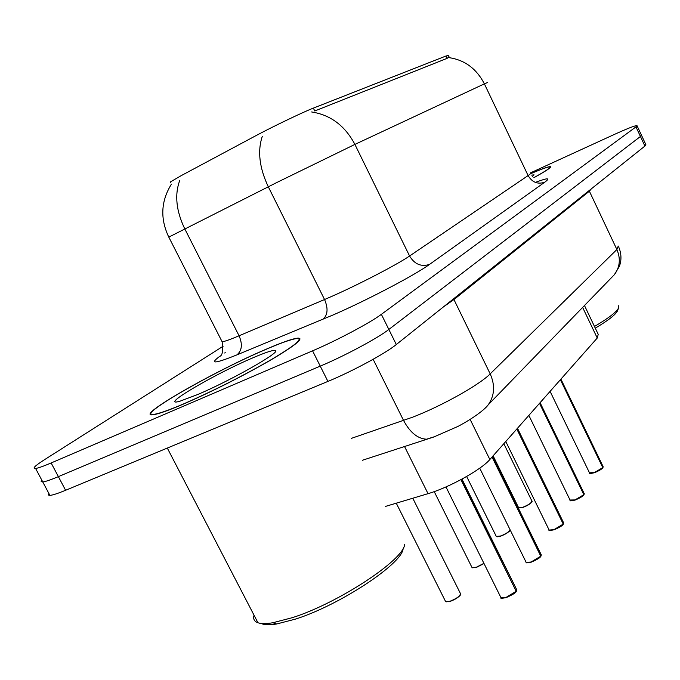 <?xml version="1.0" encoding="UTF-8"?>
<svg xmlns="http://www.w3.org/2000/svg" width="680" height="680" viewBox="0 0 680 680"><rect width="100%" height="100%" fill="white"/><g stroke="black" fill="none" stroke-linecap="round" stroke-linejoin="round"><path stroke-width="1.02" d="M299.336 339.26L300.101 338.946M449.131 57.052L448.366 55.462L445.969 56.015L313.361 108.12C303.034 112.098 272.45 126.769 255.229 136.034L181.288 175.593L170.417 181.942L170.663 182.418M584.486 305.532L598.23 334.339L597.252 338.028L489.846 459.519C481.465 469.616 448.902 487.662 428.043 493.663L385.602 506.379M263.475 350.361C211.803 372.546 134.096 417.188 152.915 414.783C157.879 414.214 168.198 410.592 183.863 403.903C212.772 391.221 241.213 376.907 269.195 360.944C294.38 346.077 304.036 338.462 298.18 338.087C292.85 338.512 281.282 342.601 263.475 350.361M449.106 56.882L447.142 58.344L314.832 110.95M48.841 493.391L48.246 494.972L49.904 495.388C52.632 495.176 57.868 493.467 65.603 490.28L327.921 381.403L320.254 366.137C344.335 356.082 377.893 338.079 388.85 329.451L640.441 136.476L641.418 135.107L640.441 136.476L388.85 329.451C377.893 338.079 344.335 356.082 320.254 366.137L58.378 476.637L320.254 366.137L312.57 350.829C336.608 340.612 370.269 322.711 381.37 314.339L635.97 126.88L636.981 125.579C634.89 125.579 627.223 128.596 613.989 134.606L530.451 172.89M41.803 480.131L41.148 481.618L42.764 481.942C45.45 481.644 50.66 479.876 58.378 476.637C50.66 479.876 45.45 481.644 42.764 481.942L41.148 481.618L41.803 480.131M533.919 177.675C546.329 170.816 551.82 167.135 550.4 166.625C548.539 166.489 542.002 168.819 530.791 173.621M223.159 346.214L44.548 459.663C34.944 465.817 31.96 468.75 35.606 468.469C38.25 468.087 43.435 466.25 51.136 462.961L312.57 350.829M327.921 381.403C352.045 371.51 385.5 353.413 396.304 344.53L644.904 146.064L645.847 144.611L641.546 135.38M589.475 472.804L594.312 472.6L602.786 467.619L560.396 379.721M602.786 467.619L594.481 472.727M602.837 467.67L560.583 379.508M570.035 500.021L574.965 499.936L583.831 494.692L539.52 403.333M583.831 494.692L575.152 500.063L570.75 500.65M583.848 494.751L539.725 403.104M548.913 529.592L549.151 530.077L553.945 529.635L563.236 524.101L516.817 429.012M563.236 524.101L554.14 529.762M563.252 524.161L517.046 428.757M525.887 561.825L526.184 562.419L531.02 562.037L540.779 556.181L492.048 457.019M540.779 556.181L531.225 562.164M540.795 556.223L492.294 456.748M500.692 597.108L501.05 597.831L505.912 597.508L516.196 591.294L460.929 479.655M516.196 591.294L506.141 597.635M516.205 591.328L461.261 479.476M533.885 177.642C545.946 170.96 551.284 167.373 549.882 166.881C548.063 166.744 541.705 169.006 530.808 173.655M594.473 326.459C608.846 318.002 616.913 311.763 618.673 307.725L618.248 305.6M595.281 328.159C608.498 320.297 615.918 314.475 617.55 310.692L618.673 307.725M532.55 176.29L534.063 174.845L531.649 175.108M184.314 403.597C212.917 391.051 241.06 376.89 268.753 361.097C293.675 346.383 303.229 338.835 297.423 338.47C292.162 338.895 280.721 342.941 263.1 350.608C211.939 372.572 135.048 416.755 153.663 414.366C158.584 413.814 168.793 410.227 184.314 403.597M254.04 615.221C252.96 618.962 254.26 621.477 257.958 622.769C261.231 623.849 266.169 623.849 272.782 622.761L292.281 617.687C338.58 603.024 403.478 560.065 404.642 544.544M261.12 623.424C264.18 624.979 269.374 625.167 276.7 623.976L295.418 619.123C339.787 605.123 401.888 563.95 403.096 548.887L403.707 547.17M251.439 358.453C213.214 374.799 157.828 407.481 179.749 401.276L197.982 394.409C230.962 380.4 280.143 352.495 275.621 350.642C273.972 349.588 265.905 352.197 251.439 358.453M313.361 108.12L314.764 110.976M445.969 56.015L447.091 58.37M582.641 307.428L597.252 338.028M404.506 446.437L428.043 493.663M470.144 419.433L489.846 459.519M535.389 182.401C547.723 177.735 550.834 177.675 544.74 182.223L429.513 264.418C421.2 267.045 414.553 264.24 409.581 256.003L528.105 175.576C530.527 173.927 531.318 173.06 530.494 172.966M429.513 264.418C415.233 274.899 367.744 299.88 333.464 314.815L236.852 354.909C214.429 363.894 208.921 364.225 220.328 355.903M262.31 136.331C257.372 150.986 259.361 167.798 268.294 186.779L324.555 299.531L332.996 295.851C360.162 283.806 397.749 264.214 409.581 256.003L354.9 144.406L276.59 182.623L168.802 237.107M311.618 111.962C330.556 114.903 344.981 125.715 354.9 144.406L484.381 83.861C476.442 68.544 464.491 59.78 448.545 57.579M179.724 180.498C174.496 194.76 176.162 210.843 184.714 228.735L239.071 335.784L324.555 299.531C328.363 308.516 327.794 315.12 322.839 319.353M487.424 82.569L484.381 83.861L528.105 175.576C532.134 182.35 537.676 184.56 544.74 182.223M381.37 314.339L396.304 344.53M635.97 126.88L644.904 146.064M51.136 462.961L65.603 490.28M221.552 340.637L222.139 341.793C224.57 341.53 230.205 339.524 239.071 335.784C242.718 344.335 241.978 350.71 236.852 354.909M225.275 352.699L224.663 352.997M351.416 438.353L412.615 417.188C441.541 406.104 479.621 384.744 490.187 373.881L616.887 249.526L618.248 246.041M589.101 190.604L616.887 249.526C620.798 258.714 619.956 267.096 614.38 274.669L611.515 277.618M373.142 359.295L403.589 420.503C410.031 432.505 417.69 438.744 426.555 439.204L433.594 436.968M591.404 188.768L589.356 191.225L453.917 299.582L443.734 306.663M362.423 460.258L433.865 436.968L457.929 426.428C472.974 418.48 484.389 409.827 487.892 405.246C494.581 396.015 495.346 385.56 490.187 373.881L453.585 298.8M618.689 246.942C621.477 253.657 621.69 260.176 619.318 266.492L614.38 274.669L483.922 409.241M550.094 391.374L589.645 473.152C588.506 473.781 590.112 473.646 594.447 472.744L590.121 473.356M602.956 467.373L602.998 466.412L560.915 379.134M518.423 507.356L522.894 507.246C528.972 504.738 531.947 502.605 531.803 500.82L503.829 443.7M531.854 501.679C530.799 503.591 527.875 505.487 523.082 507.365M523.022 507.382L519.069 507.926M584.018 494.428L584.06 493.323L540.098 402.679M554.072 529.788L549.712 530.315M563.439 523.812L563.482 522.538L517.48 428.264M479.723 468.163L526.184 562.419C525.512 563.065 527.17 562.989 531.173 562.19L526.779 562.666M541 555.866L541.042 554.379L492.796 456.178M506.048 597.66L501.695 598.086M516.435 590.946L516.468 589.212L461.975 479.094M516.63 590.597L516.46 591.022M496.068 535.976L496.289 536.427L500.608 535.985C505.639 534.046 508.81 531.998 510.119 529.831M510.025 530.068C508.878 532.151 505.801 534.165 500.803 536.104M500.743 536.129L496.783 536.63M471.784 567.069L472.048 567.604L476.391 567.213L483.913 563.337M434.223 491.623L472.048 567.604L476.552 567.358L483.998 563.508L476.603 567.332M476.527 567.358L472.575 567.817M445.306 600.967L445.629 601.604L449.99 601.264C457.258 598.289 460.7 595.629 460.309 593.274L412.786 498.236M460.462 594.507C459.085 597.031 455.668 599.318 450.211 601.384M450.126 601.409L446.199 601.825M171.411 184.186C160.93 201.033 160.03 218.62 168.716 236.946L222.139 341.793C223.269 350.251 222.555 355.079 220.005 356.286M637.092 125.825L641.418 135.107M35.606 468.469L49.904 495.388M550.621 167.084L550.4 166.625M594.447 472.744C599.071 470.772 601.851 469.132 602.777 467.831M603.152 466.675L602.956 467.577M531.981 501.109C532.202 500.659 533.587 502.767 523.039 507.39L518.611 507.739L493.111 455.829M528.861 415.387L570.231 500.429C569.236 501.067 570.86 500.956 575.11 500.081C580.091 497.947 582.99 496.221 583.822 494.912M584.248 493.629L584.018 494.632M505.784 441.49L549.151 530.077C548.275 530.723 549.924 530.621 554.098 529.788C559.428 527.485 562.479 525.665 563.227 524.331M563.703 522.903L563.439 524.034M531.173 562.19C536.937 559.683 540.141 557.753 540.77 556.418M541.314 554.812L541 556.096M445.969 486.931L501.05 597.831C500.098 598.451 501.772 598.391 506.073 597.66C512.346 594.906 515.721 592.866 516.188 591.54M516.8 589.73L516.435 591.183M510.162 529.915C510.833 530.697 507.696 532.771 500.76 536.129C498.075 536.877 496.587 536.979 496.289 536.427L466.65 476.485M460.615 593.75C460.581 593.597 462.663 595.927 450.151 601.417L445.629 601.604L396.262 503.183M275.171 351.985L275.621 350.642M276.7 623.976L272.782 622.761M257.958 622.769L167.305 448.069"/></g></svg>
